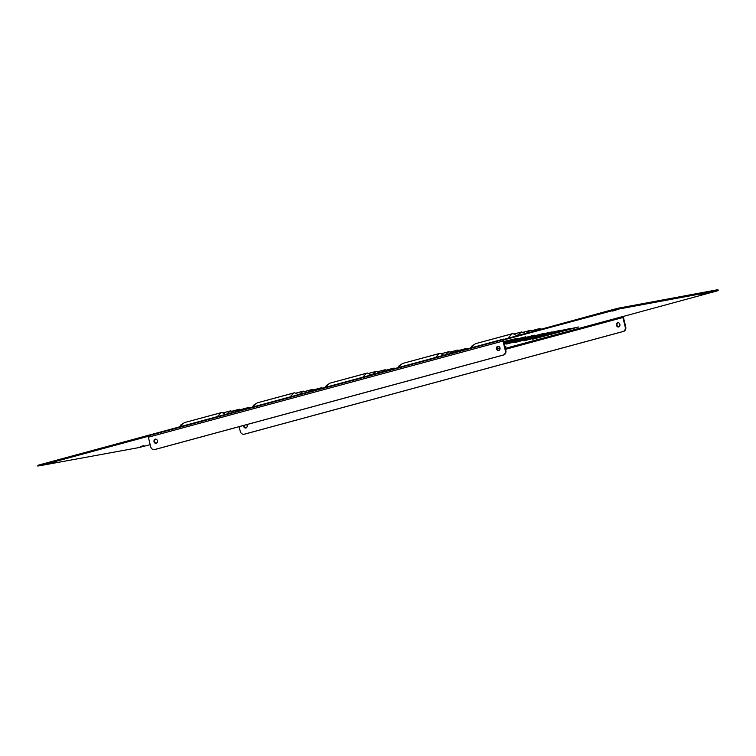 <?xml version="1.0" encoding="UTF-8"?>
<svg xmlns="http://www.w3.org/2000/svg" width="756" height="756" viewBox="0 0 756 756"><rect width="100%" height="100%" fill="white"/><g stroke="black" fill="none" stroke-linecap="round" stroke-linejoin="round"><path stroke-width="1.13" d="M244.179 425.316A2.164 1.767 -100.5 0 0 246.059 427.962M243.64 425.458A2.164 1.767 -100.5 0 0 245.794 428.028A2.164 1.767 -100.5 0 0 246.749 424.617M618.096 322.67A2.164 1.767 -100.5 0 0 618.88 326.885M617.718 322.727A2.164 1.767 -100.5 0 0 618.625 326.961A2.164 1.767 -100.5 0 0 617.718 322.727M622.566 316.849L623.01 316.509L622.566 316.849A0.926 0.539 -105.2 0 1 622.906 317.492L625.193 326.932A3.856 3.137 79.5 0 1 623.067 331.497L244.188 434.218A3.856 3.137 79.5 0 1 243.98 434.256A3.856 3.137 79.5 0 1 240.247 431.289L239.132 426.677M244.301 434.19A3.856 3.137 -100.5 0 0 244.509 434.161A3.856 3.137 -100.5 0 0 244.717 434.114L623.596 331.402A3.856 3.137 -100.5 0 0 625.722 326.828L623.435 317.397A1.852 1.077 74.8 0 0 623.067 316.49M155.301 439.141A2.164 1.767 79.5 0 1 156.199 443.375A2.164 1.767 79.5 0 1 155.301 439.141M156.464 443.3A2.164 1.767 79.5 0 1 155.679 439.085M497.807 346.286A2.164 1.767 79.5 0 1 498.714 350.519A2.164 1.767 79.5 0 1 497.807 346.286M498.979 350.444A2.164 1.767 79.5 0 1 498.195 346.229M154.706 449.536A3.856 3.137 -100.5 0 0 154.914 449.508A3.856 3.137 -100.5 0 0 155.122 449.461L503.694 354.961A3.856 3.137 -100.5 0 0 505.821 350.387L503.534 340.956A0.926 0.539 -105.2 0 1 503.553 340.238L503.42 339.066L503.638 339.964L617.671 309.242L718.2 290.625L623.01 316.509M503.005 341.05L505.292 350.491A3.856 3.137 79.5 0 1 503.165 355.055L154.593 449.555A3.856 3.137 79.5 0 1 154.385 449.603A3.856 3.137 79.5 0 1 150.652 446.635L148.365 437.195L503.005 341.05A1.852 1.077 -105.2 0 1 503.042 339.624L617.454 308.344L717.264 289.803L717.983 289.718L718.2 290.625M503.042 339.624L148.403 435.768A1.852 1.077 74.8 0 0 148.365 437.195M148.318 436.089L148.148 435.38L39.34 464.883L39.558 465.781L148.289 436.306M148.403 435.768L148.989 435.201M500.009 347.873L497.117 348.601M570.071 328.822L533.698 338.688C531.922 339.198 531.978 339.274 533.887 338.905L578.614 326.979L570.071 328.822M561.254 330.457L524.881 340.323C523.095 340.843 523.161 340.918 525.061 340.55L569.797 328.614L561.254 330.457M552.428 332.101L516.055 341.958C514.278 342.477 514.345 342.553 516.244 342.185L560.98 330.249L552.428 332.101M543.611 333.736L507.238 343.602C505.462 344.112 505.528 344.188 507.427 343.819L552.154 331.893L543.611 333.736M504.299 344.112L543.337 333.528L504.195 343.668M504.129 343.404L534.52 335.163L504.016 342.959M503.959 342.695L525.694 336.807L503.846 342.26M503.789 341.995L516.877 338.442L503.676 341.551M150.179 444.689L138.546 447.656L39.558 465.781M38.017 466.282L37.8 465.375L39.34 464.883M157.125 442.808L155.831 443.158M612.256 311.085L615.97 310.262L612.256 311.085M55.774 462.19L52.051 463.012L55.727 461.982M700.443 294.708L704.167 293.886L700.443 294.708M143.961 445.813L140.247 446.635L143.914 445.605M507.238 343.602C505.462 344.112 505.528 344.188 507.427 343.819L507.692 343.479M516.055 341.958C514.278 342.477 514.345 342.553 516.244 342.185L516.509 341.835M524.881 340.323C523.095 340.843 523.161 340.918 525.061 340.55L525.325 340.2M533.698 338.688C531.922 339.198 531.978 339.274 533.887 338.905L534.152 338.565M504.98 346.938L505.868 346.702L504.961 346.872M497.231 349.045L500.085 348.27M516.594 335.494L512.908 333.604L475.609 343.659L511.85 333.831M508.315 337.743L511.982 333.793L512.908 333.604M517.482 335.258L521.725 331.969L514.619 333.831M520.667 332.196L514.628 333.831M526.8 332.735L530.542 330.334L523.445 332.196L529.483 330.561M536.373 330.136L539.368 328.699L532.262 330.561L538.31 328.926M435.55 357.512L439.236 353.515L440.162 353.326L402.863 363.381L439.104 353.553M444.717 355.027L448.979 351.691L441.873 353.553L447.921 351.918M454.016 352.504L457.796 350.056L450.699 351.918L456.737 350.283M463.57 349.915L466.622 348.421L459.516 350.283L465.564 348.648M362.804 377.235L366.49 373.237L367.416 373.048L330.117 383.103L366.358 373.275M371.971 374.749L376.233 371.413L369.126 373.275L375.174 371.64M381.27 372.226L385.05 369.779L377.953 371.64L383.991 370.005M390.824 369.637L393.876 368.134L386.77 370.005L392.818 368.361M290.058 396.957L293.744 392.959L294.67 392.77L257.371 402.825L293.611 392.997M299.225 394.471L303.487 391.135L296.38 392.997L302.428 391.362M308.524 391.948L312.304 389.501L305.207 391.362L311.245 389.727M318.078 389.359L321.13 387.856L314.024 389.727L320.071 388.083M217.312 416.679L220.998 412.681L221.924 412.493L184.625 422.547L220.865 412.719M226.479 414.193L230.741 410.858L223.634 412.719L229.682 411.084M235.777 411.67L239.557 409.223L232.461 411.084L238.499 409.45M245.331 409.081L248.384 407.578L241.277 409.45L247.325 407.805M524.929 333.235L521.725 331.969M533.093 331.024L530.542 330.334M540.984 328.888L539.368 328.699M443.876 355.254L440.162 353.326M452.211 352.995L448.979 351.691M460.395 350.775L457.796 350.056M468.304 348.629L466.622 348.421M371.13 374.976L367.416 373.048M379.465 372.717L376.233 371.413M387.648 370.497L385.05 369.779M395.558 368.352L393.876 368.134M298.384 394.698L294.67 392.77M306.719 392.44L303.487 391.135M314.902 390.219L312.304 389.501M322.812 388.074L321.13 387.856M225.638 414.42L221.924 412.493M233.973 412.162L230.741 410.858M242.156 409.941L239.557 409.223M250.066 407.796L248.384 407.578M244.717 434.114L244.188 434.218M623.067 331.497L623.596 331.402M625.722 326.828L625.193 326.932M622.906 317.492L505.556 349.31M503.165 355.055L503.694 354.961M505.292 350.491L505.821 350.387M154.593 449.555L155.122 449.461M622.16 316.688L505.329 348.365M499.678 349.896L498.28 350.274M717.264 289.803L717.482 290.71M617.454 308.344L617.671 309.242M612.218 309.573L612.436 310.47M471.924 347.647L473.228 345.256L475.609 343.659L471.942 345.955L470.553 348.025M399.177 367.369L400.482 364.978L402.863 363.381L399.196 365.668L397.807 367.747M326.431 387.091L327.735 384.7L330.117 383.103L326.45 385.39L325.061 387.469M253.685 406.813L254.989 404.422L257.371 402.825L253.704 405.112L252.315 407.182M180.939 426.535L182.243 424.144L184.625 422.547L180.958 424.834L179.569 426.904M243.98 434.256L244.509 434.161M154.914 449.508L154.385 449.603M503.298 339.142L148.148 435.38"/></g></svg>
